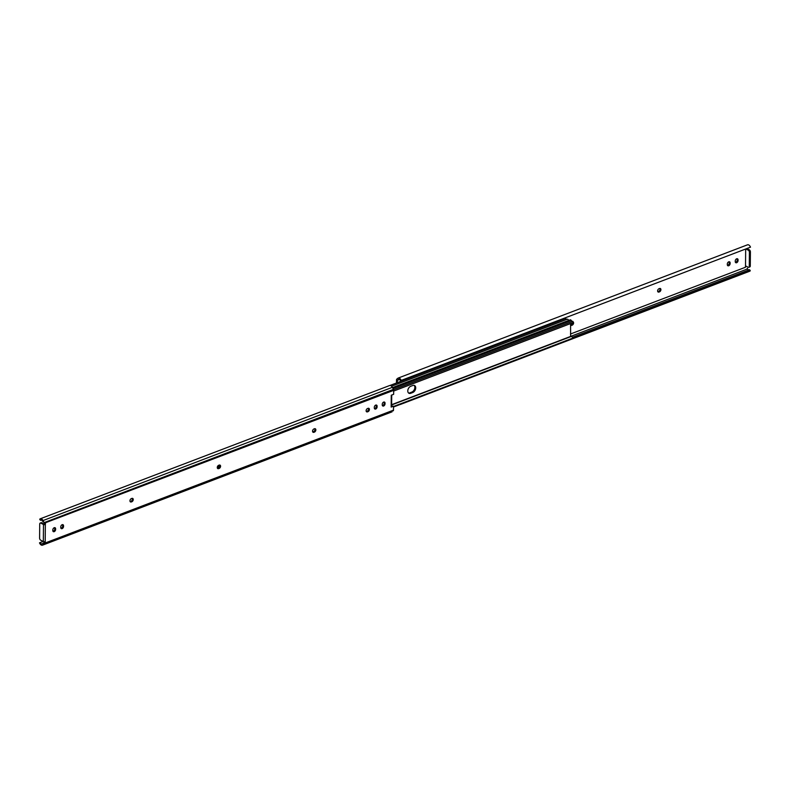 <?xml version="1.0" encoding="UTF-8"?>
<svg xmlns="http://www.w3.org/2000/svg" width="790" height="790" viewBox="0 0 790 790"><rect width="100%" height="100%" fill="white"/><g stroke="black" fill="none" stroke-linecap="round" stroke-linejoin="round"><path stroke-width="1.19" d="M129.945 500.811A1.866 1.254 -62.4 0 1 131.367 498.599L131.861 498.411A1.866 1.254 -62.4 0 1 132.71 498.431A1.866 1.254 -62.4 0 1 133.174 500.1A1.866 1.254 -62.4 0 1 131.831 501.749L131.338 501.936A1.866 1.254 -62.4 0 1 130.488 501.917A1.866 1.254 -62.4 0 1 129.945 500.811M217.27 467.492A1.866 1.254 -62.4 0 1 218.692 465.29L219.195 465.103A1.866 1.254 -62.4 0 1 220.045 465.122A1.866 1.254 -62.4 0 1 220.509 466.791A1.866 1.254 -62.4 0 1 219.166 468.44L218.662 468.628A1.866 1.254 -62.4 0 1 217.813 468.608A1.866 1.254 -62.4 0 1 217.27 467.492M312.544 431.162A1.866 1.254 -62.4 0 1 313.956 428.96L314.459 428.763A1.866 1.254 -62.4 0 1 315.309 428.782A1.866 1.254 -62.4 0 1 315.773 430.451A1.866 1.254 -62.4 0 1 314.43 432.1L313.936 432.288A1.866 1.254 -62.4 0 1 313.087 432.278A1.866 1.254 -62.4 0 1 312.544 431.162M366.116 410.731A1.866 1.254 -62.4 0 1 367.538 408.529L368.031 408.331A1.866 1.254 -62.4 0 1 368.881 408.351A1.866 1.254 -62.4 0 1 369.345 410.02A1.866 1.254 -62.4 0 1 368.002 411.669L367.508 411.857A1.866 1.254 -62.4 0 1 366.659 411.837A1.866 1.254 -62.4 0 1 366.116 410.731M40.3 518.773A3.308 1.955 -110.9 0 1 43.035 520.571L43.964 522.348L45.405 523.197A1.076 0.721 -62.4 0 1 45.346 524.135L45.198 542.068A1.076 0.721 117.6 0 1 45.237 542.967L393.499 410.138L393.538 406.169L391.159 407.077L391.257 395.227L393.637 394.319L393.677 390.359A1.323 0.78 -110.9 0 0 393.42 389.391L392.344 387.337A3.308 1.955 -110.9 0 0 389.618 385.54L40.3 518.773A3.308 1.955 -110.9 0 0 39.707 519.267L40.418 520.304L41.238 519.998M132.207 498.332A1.866 1.254 -62.4 0 1 130.972 501.295L130.469 501.482A1.866 1.254 -62.4 0 1 130.123 501.561M219.541 465.024A1.866 1.254 -62.4 0 1 218.297 467.986L217.793 468.174A1.866 1.254 -62.4 0 1 217.447 468.253M314.805 428.684A1.866 1.254 -62.4 0 1 313.561 431.646L313.067 431.834A1.866 1.254 -62.4 0 1 312.722 431.913M368.377 408.252A1.866 1.254 -62.4 0 1 367.133 411.215L366.639 411.402A1.866 1.254 -62.4 0 1 366.293 411.481M54.569 527.651A1.866 1.254 -62.4 0 1 54.747 528.401L54.747 528.994A1.866 1.254 -62.4 0 1 52.979 531.285M62.509 524.619A1.866 1.254 -62.4 0 1 62.687 525.38L62.687 525.972A1.866 1.254 -62.4 0 1 60.919 528.253M376.07 405.023A1.866 1.254 -62.4 0 1 376.247 405.784L376.247 406.376A1.866 1.254 -62.4 0 1 374.48 408.657M384.009 401.992A1.866 1.254 -62.4 0 1 384.187 402.752L384.177 403.344A1.866 1.254 -62.4 0 1 382.419 405.625M44.27 541.752L45.198 542.068L44.27 541.752A1.323 0.593 -179.5 0 1 43.332 541.545L43.48 524.511A1.323 0.593 0.5 0 0 44.418 524.728L43.786 524.392A1.076 0.721 117.6 0 0 44.536 522.743L44.003 522.318M393.538 406.169L391.455 406.178M44.398 541.762A1.076 0.721 -62.4 0 1 44.368 542.513L42.541 543.56L43.776 544.201L392.136 411.748A3.308 1.955 69.1 0 1 391.8 411.946L42.482 545.189A3.308 1.955 69.1 0 1 39.5 542.829L43.114 541.436M42.482 545.189A3.308 1.955 69.1 0 0 42.818 544.991L43.776 544.201M40.221 542.533A1.985 1.175 69.1 0 0 42.018 543.945A1.985 1.175 69.1 0 0 42.216 543.826L42.541 543.56M43.332 541.545L40.665 540.163A1.659 0.978 -110.9 0 1 39.599 538.108L39.717 524.037A1.659 0.978 -110.9 0 1 40.211 523.059L41.218 522.674A1.659 0.978 69.1 0 1 41.821 522.743L44.27 524.027M43.48 524.511L40.813 523.128A1.659 0.978 -110.9 0 0 40.211 523.059M52.802 530.524L52.812 529.932A1.866 1.254 -62.4 0 1 53.602 528.145A1.866 1.254 -62.4 0 1 55.073 527.74A1.866 1.254 -62.4 0 1 55.616 528.856L55.616 529.448A1.866 1.254 -62.4 0 1 54.816 531.245A1.866 1.254 -62.4 0 1 53.345 531.64A1.866 1.254 -62.4 0 1 52.802 530.524M60.741 527.493L60.751 526.9A1.866 1.254 -62.4 0 1 61.541 525.113A1.866 1.254 -62.4 0 1 63.012 524.718A1.866 1.254 -62.4 0 1 63.556 525.834L63.556 526.426A1.866 1.254 -62.4 0 1 62.756 528.214A1.866 1.254 -62.4 0 1 61.284 528.609A1.866 1.254 -62.4 0 1 60.741 527.493M374.302 407.897L374.302 407.304A1.866 1.254 -62.4 0 1 375.102 405.517A1.866 1.254 -62.4 0 1 376.573 405.122A1.866 1.254 -62.4 0 1 377.116 406.238L377.107 406.83A1.866 1.254 -62.4 0 1 376.317 408.618A1.866 1.254 -62.4 0 1 374.845 409.013A1.866 1.254 -62.4 0 1 374.302 407.897M382.241 404.875L382.241 404.282A1.866 1.254 -62.4 0 1 383.041 402.485A1.866 1.254 -62.4 0 1 384.513 402.09A1.866 1.254 -62.4 0 1 385.056 403.206L385.046 403.799A1.866 1.254 -62.4 0 1 384.256 405.586A1.866 1.254 -62.4 0 1 382.785 405.991A1.866 1.254 -62.4 0 1 382.241 404.875M45.237 542.967L44.161 543.984M393.499 410.138A1.323 0.78 69.1 0 1 393.232 410.84M43.964 522.348L42.413 521.094A1.985 1.175 -110.9 0 0 40.774 520.018A1.985 1.175 -110.9 0 0 40.418 520.304M45.099 522.901L393.677 390.359M44.418 524.728L45.346 524.135M391.257 395.968A1.323 0.593 0.5 0 0 391.712 395.523L391.623 405.892A1.323 0.593 -179.5 0 1 391.168 406.337M660.924 289.644A1.866 1.254 117.6 0 0 660.381 288.528A1.866 1.254 117.6 0 0 659.532 288.518L659.028 288.706A1.866 1.254 117.6 0 0 657.695 290.355A1.866 1.254 117.6 0 0 658.159 292.024A1.866 1.254 117.6 0 0 659.008 292.043L659.502 291.846A1.866 1.254 117.6 0 0 660.924 289.644M657.793 291.668A1.866 1.254 117.6 0 0 658.139 291.589L658.633 291.401A1.866 1.254 117.6 0 0 660.055 289.189A1.866 1.254 117.6 0 0 659.877 288.439M570.558 325.115A1.866 1.254 117.6 0 0 570.824 325.332A1.866 1.254 117.6 0 0 571.674 325.352L572.177 325.154A1.866 1.254 117.6 0 0 573.599 322.952A1.866 1.254 117.6 0 0 573.056 321.846A1.866 1.254 117.6 0 0 573.027 321.826M735.253 261.006L735.253 261.599A1.866 1.254 117.6 0 0 735.796 262.705A1.866 1.254 117.6 0 0 737.268 262.31A1.866 1.254 117.6 0 0 738.058 260.522L738.067 259.93A1.866 1.254 117.6 0 0 737.524 258.814A1.866 1.254 117.6 0 0 736.043 259.209A1.866 1.254 117.6 0 0 735.253 261.006M727.313 264.028L727.313 264.62A1.866 1.254 117.6 0 0 727.857 265.736A1.866 1.254 117.6 0 0 729.328 265.341A1.866 1.254 117.6 0 0 730.118 263.554L730.128 262.961A1.866 1.254 117.6 0 0 729.585 261.846A1.866 1.254 117.6 0 0 728.113 262.24A1.866 1.254 117.6 0 0 727.313 264.028M399.572 379.476L397.37 380.316L397.35 382.656M745.73 265.973A1.076 0.721 117.6 0 0 745.464 267.257L570.479 334.002M745.671 249.038L745.523 265.865L748.179 267.257A1.659 0.978 -110.9 0 0 748.782 267.326A1.659 0.978 -110.9 0 0 749.285 266.339L750.283 265.963L750.401 251.892L749.404 252.267L749.285 266.339M396.471 382.992L396.501 379.862A1.323 0.78 69.1 0 1 396.768 379.161L397.864 378.252A3.308 1.955 69.1 0 1 398.2 378.055A3.308 1.955 69.1 0 1 401.182 380.405L400.461 380.701A1.985 1.175 69.1 0 0 398.674 379.289A1.985 1.175 69.1 0 0 398.466 379.407L397.37 380.316M748.762 270.002A1.985 1.175 -110.9 0 1 747.587 268.906L747.261 268.294M400.026 404.529A3.308 1.955 -110.9 0 0 400.382 404.46L749.7 271.227A3.308 1.955 -110.9 0 0 750.293 270.733L749.582 269.696L572.543 337.221M746.886 248.564L749.335 249.838A1.659 0.978 69.1 0 1 750.401 251.892M750.283 265.963A1.659 0.978 69.1 0 1 749.789 266.941L748.782 267.326M570.558 324.966A1.866 1.254 117.6 0 0 570.805 324.897L571.308 324.71A1.866 1.254 117.6 0 0 572.711 322.764M735.431 262.349A1.866 1.254 117.6 0 0 737.188 260.068L737.198 259.476A1.866 1.254 117.6 0 0 737.021 258.715M727.491 265.381A1.866 1.254 117.6 0 0 729.249 263.1L729.259 262.507A1.866 1.254 117.6 0 0 729.081 261.747M747.182 245.009A3.308 1.955 69.1 0 1 747.518 244.811A3.308 1.955 69.1 0 1 750.5 247.171L400.461 380.701M750.5 247.171L401.182 380.405M750.293 270.733L572.859 338.416M749.404 252.267A1.659 0.978 -110.9 0 0 748.327 250.223L745.888 248.949M407.778 390.912A3.93 2.647 -62.4 0 1 410.78 386.261L412.775 385.5A3.93 2.647 -62.4 0 1 414.562 385.53A3.93 2.647 -62.4 0 1 415.55 389.065A3.93 2.647 -62.4 0 1 412.716 392.531L410.711 393.292A3.93 2.647 -62.4 0 1 408.924 393.262A3.93 2.647 -62.4 0 1 407.778 390.912M570.627 336.688A3.308 1.955 69.1 0 1 570.726 336.649L391.633 404.964L570.627 336.688L570.568 323.574M393.529 406.495L573.175 337.972A3.308 1.955 69.1 0 0 570.726 336.649M393.529 407.008L573.175 337.972M392.956 388.502L571.288 320.483A1.491 0.879 -110.9 0 0 570.173 319.851L392.492 387.623M393.548 389.677L572.819 321.303L573.303 322.527L393.667 391.05L573.264 322.547A3.308 1.955 -110.9 0 0 573.303 322.527M571.288 320.483A1.985 1.175 -110.9 0 0 572.76 321.323M414.098 385.362A3.93 2.647 -62.4 0 1 414.582 388.957A3.93 2.647 -62.4 0 1 411.847 392.077L409.842 392.847A3.93 2.647 -62.4 0 1 408.519 392.976M567.042 319.279A1.985 1.175 69.1 0 1 565.65 318.459L389.974 385.471M567.22 319.219L391.544 386.221L567.171 319.229A1.491 0.879 69.1 0 1 567.22 319.219A1.491 0.879 69.1 0 1 568.622 320.444M219.422 466.89L219.442 465.034M218.445 467.917A3.308 1.955 -110.9 0 0 217.28 467.374M219.432 466.426L217.29 467.246L219.432 466.426M42.818 544.991L392.136 411.748M44.349 522.536L393.42 389.391M43.035 520.571L392.344 387.337M41.821 522.743L40.813 523.128M44.921 543.421L43.815 542.849M385.056 403.206L384.187 402.752M385.046 403.799L384.177 403.344M377.116 406.238L376.247 405.784M377.107 406.83L376.247 406.376M63.556 525.834L62.687 525.38M63.556 526.426L62.687 525.972M55.616 528.856L54.747 528.401M55.616 529.448L54.747 528.994M368.002 411.669L367.133 411.215M367.508 411.857L366.639 411.402M314.43 432.1L313.561 431.646M313.936 432.288L313.067 431.834M219.166 468.44L218.297 467.986M218.662 468.628L217.793 468.174M131.831 501.749L130.972 501.295M131.338 501.936L130.469 501.482M747.587 268.906L570.459 336.461M748.327 250.223L749.335 249.838M729.259 262.507L730.128 262.961M729.249 263.1L730.118 263.554M737.198 259.476L738.067 259.93M737.188 260.068L738.058 260.522M570.805 324.897L571.674 325.352M571.308 324.71L572.177 325.154M658.139 291.589L659.008 292.043M658.633 291.401L659.502 291.846M391.633 404.687L570.459 336.481M410.711 393.292L409.842 392.847M412.716 392.531L411.847 392.077M747.518 244.811L398.2 378.055"/></g></svg>
